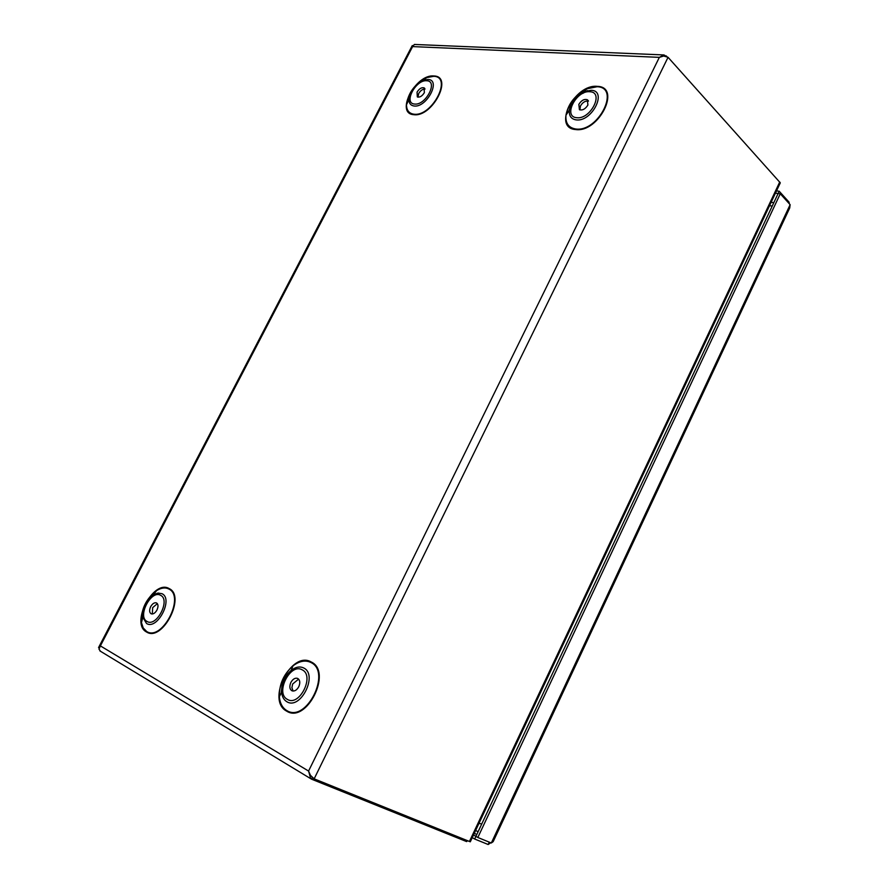 <?xml version="1.0" encoding="UTF-8"?>
<svg xmlns="http://www.w3.org/2000/svg" width="889" height="889" viewBox="0 0 889 889"><rect width="100%" height="100%" fill="white"/><g stroke="black" fill="none" stroke-linecap="round" stroke-linejoin="round"><path stroke-width="1.33" d="M281.546 689.931L281.146 693.009M587.607 90.545L582.717 93.434M572.294 104.146L568.616 111.292M152.297 613.999L152.697 607.598L157.364 603.653M156.953 610.054C158.509 606.509 158.32 604.12 156.408 602.875C154.364 602.375 152.452 603.631 150.674 606.654C149.13 610.198 149.308 612.588 151.23 613.843C153.275 614.343 155.186 613.077 156.953 610.054M100.579 651.337L98.99 649.148L100.379 645.892L308.572 771.052L310.45 775.319L314.15 778.842L312.239 777.686L311.517 779.164L310.706 778.675L308.572 771.052L659.338 57.363L663.672 56.007L668.05 57.296L314.15 778.842L470.292 841.805L780.298 182.834L668.05 57.296M667.339 56.974L664.005 54.951L659.338 57.363L412.607 46.595L100.379 645.892L99.012 646.703L412.218 45.65L412.607 46.595L414.385 44.45L664.005 54.951M412.218 45.65L412.907 45.583M99.035 648.392L99.012 646.703M98.535 647.414L99.212 647.737M467.647 840.772L466.681 841.45M311.517 779.164L466.614 841.594L467.103 840.55M424.353 92.667L424.097 87.867C421.63 87.2 419.286 88.611 417.063 92.112L417.319 96.923C419.775 97.601 422.119 96.179 424.353 92.667M418.019 97.168L418.663 93.567C420.497 90.545 422.608 89.056 425.009 89.089M298.771 686.741C300.426 682.685 300.015 679.896 297.559 678.374C295.026 677.718 292.792 679.074 290.859 682.463C289.192 686.508 289.603 689.308 292.07 690.842C294.592 691.498 296.826 690.131 298.771 686.741M293.103 691.064L291.903 687.719L292.659 684.008L298.626 679.107M587.907 105.046L587.329 99.735C584.229 98.801 581.395 100.346 578.839 104.357L579.428 109.68C582.517 110.603 585.351 109.058 587.907 105.046M579.895 109.892L580.439 105.958C582.706 102.268 585.384 100.657 588.451 101.135M489.272 842.161L488.172 844.506L490.75 842.761M789.276 203.725L789.043 202.136L779.197 191.224L776.642 190.924M788.632 203.014L789.043 202.136M491.317 842.994L790.132 204.67L789.71 207.982L493.173 841.639L491.317 842.994L477.838 837.482L780.275 193.769L775.564 193.213M488.172 844.506L474.67 839.016L779.197 191.224M472.392 837.705L474.67 839.016M473.637 835.06L477.838 837.482M790.132 204.67L780.275 193.769M481.749 823.947L479.115 823.425M160.565 595.286L160.653 595.33C170.755 599.997 156.453 627.523 147.029 621.455L146.952 621.411C137.084 616.455 151.163 589.54 160.565 595.286M162.065 593.719C173.611 599.019 157.286 630.457 146.529 623.5L142.851 617.299C142.451 608.154 145.996 600.664 153.475 594.83L157.998 593.052L162.065 593.719M168.699 588.929C165.176 587.24 161.131 587.796 156.575 590.618C145.929 598.919 140.884 609.587 141.451 622.611L143.218 627.967L146.696 631.512C162.098 641.58 185.468 596.475 168.832 588.996L168.699 588.929M146.441 631.946L146.574 632.023C162.309 642.325 186.179 596.219 169.188 588.596L169.054 588.529C153.364 579.128 130.116 623.533 146.441 631.946M413.885 114.692C432.332 117.404 453.579 76.398 434.043 75.987L433.888 75.976C415.585 73.876 394.816 113.536 413.729 114.681L413.885 114.692M286.691 711.167C306.627 724.024 332.653 671.751 311.317 662.038L311.15 661.949C291.348 650.27 266.044 700.388 286.525 711.067L286.691 711.167M575.783 129.561C598.808 132.805 621.655 86.966 597.441 86.366L597.252 86.355C574.472 83.866 552.169 128.027 575.583 129.538L575.783 129.561M469.425 841.494L779.742 181.978M666.417 55.94L666.128 56.54M414.007 114.203C432.065 116.848 452.868 76.721 433.743 76.31L426.842 77.565C414.885 83.755 408.107 92.834 406.495 104.802C406.584 110.347 409.04 113.47 413.863 114.192L414.007 114.203M414.185 106.013L414.074 106.002C410.696 105.524 408.973 103.346 408.907 99.468C410.029 91.067 414.796 84.688 423.186 80.343L428.02 79.465C441.333 79.81 426.798 107.78 414.185 106.013M426.709 80.766L426.809 80.766C438.455 81.088 425.72 105.58 414.674 104.046L414.574 104.046C403.15 103.457 415.708 79.454 426.709 80.766M286.836 710.589C306.349 723.168 331.819 672.006 310.939 662.505L310.783 662.416C305.305 659.871 299.371 661.027 293.003 665.861C283.647 674.151 279.102 684.452 279.357 696.765C279.957 703.255 282.402 707.833 286.669 710.5L286.836 710.589M286.847 701.721L286.736 701.654C283.747 699.81 282.035 696.62 281.602 692.064C281.413 683.419 284.613 676.173 291.192 670.339C295.67 666.95 299.826 666.15 303.649 667.95L303.771 668.017C318.273 674.773 300.482 710.4 286.847 701.721M302.16 669.806L302.26 669.861C314.962 675.807 299.36 706.999 287.425 699.421L287.314 699.365C274.934 693.064 290.259 662.661 302.16 669.806M575.916 129.016C598.453 132.183 620.811 87.322 597.13 86.733L586.907 88.8C575.239 94.89 568.26 103.669 565.971 115.159C565.337 123.215 568.593 127.827 575.728 128.994L575.916 129.016M576.328 119.904L576.194 119.893C571.194 119.104 568.904 115.892 569.338 110.236C570.949 102.168 575.85 95.99 584.051 91.723L591.218 90.278C607.709 90.756 592.074 122.026 576.328 119.904M589.818 91.723L589.94 91.734C604.376 92.178 590.685 119.548 576.883 117.715L576.772 117.704C562.615 116.926 576.116 90.167 589.818 91.723M476.737 834.604L474.47 833.293M475.782 830.493L478.06 831.804M772.23 206.037L769.685 205.726M771.274 202.359L773.808 202.67M142.851 617.299C142.54 608.176 146.085 600.686 153.475 594.83L156.575 590.618C145.907 598.919 140.862 609.576 141.451 622.611L142.851 617.299M310.706 778.675L99.912 650.926M313.617 778.32L311.795 776.808M426.842 77.565C414.863 83.766 408.073 92.845 406.495 104.802L408.907 99.468C408.873 92.556 413.641 86.189 423.186 80.343L426.842 77.565M424.097 87.867L424.698 88.411M293.003 665.861C283.624 674.14 279.068 684.441 279.357 696.765L281.602 692.064C281.513 683.452 284.713 676.207 291.192 670.339L293.003 665.861M586.907 88.8C575.205 94.89 568.227 103.669 565.971 115.159L569.338 110.236C571.071 102.157 575.972 95.979 584.051 91.723L586.907 88.8M587.329 99.735L588.24 100.657"/></g></svg>
